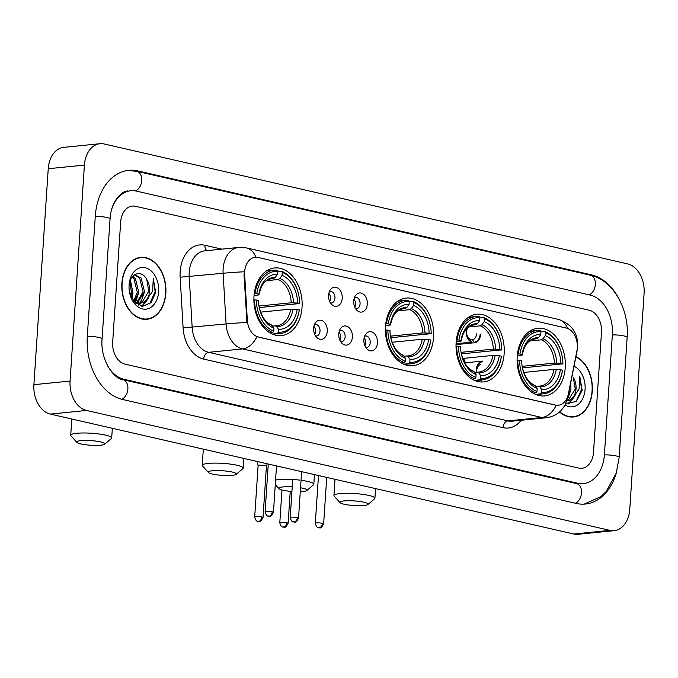 <?xml version="1.0" encoding="UTF-8"?>
<svg xmlns="http://www.w3.org/2000/svg" width="678" height="678" viewBox="0 0 678 678"><rect width="100%" height="100%" fill="white"/><g stroke="black" fill="none" stroke-linecap="round" stroke-linejoin="round"><path stroke-width="1.02" d="M385.519 326.398A34.002 24.001 84.3 0 0 412.936 365.73A34.002 24.001 84.3 0 0 433.556 337.407A34.002 24.001 84.3 0 0 406.13 298.074A34.002 24.001 84.3 0 0 385.519 326.398M456.125 342.576A34.002 24.001 84.3 0 0 483.541 381.909A34.002 24.001 84.3 0 0 504.161 353.585A34.002 24.001 84.3 0 0 476.736 314.245A34.002 24.001 84.3 0 0 456.125 342.576M517.212 356.569A34.002 24.001 84.3 0 0 544.637 395.91A34.002 24.001 84.3 0 0 565.249 367.578A34.002 24.001 84.3 0 0 537.824 328.245A34.002 24.001 84.3 0 0 517.212 356.569M254.004 296.269A34.002 24.001 84.3 0 0 281.421 335.602A34.002 24.001 84.3 0 0 302.041 307.278A34.002 24.001 84.3 0 0 274.615 267.946A34.002 24.001 84.3 0 0 254.004 296.269M327.262 331.322A9.619 6.788 -95.7 0 1 317.194 337.847A9.619 6.788 -95.7 0 1 313.668 328.211A9.619 6.788 -95.7 0 1 315.651 322.499A9.619 6.788 -95.7 0 1 323.372 321.397A9.619 6.788 -95.7 0 1 327.262 331.322M315.533 335.898A5.771 4.076 84.3 0 0 316.524 335.966A5.771 4.076 84.3 0 0 320.024 331.161A5.771 4.076 84.3 0 0 315.363 324.474A5.771 4.076 84.3 0 0 314.414 324.745M352.374 337.076A9.619 6.788 -95.7 0 1 342.305 343.602A9.619 6.788 -95.7 0 1 338.771 333.966A9.619 6.788 -95.7 0 1 340.763 328.254A9.619 6.788 -95.7 0 1 348.484 327.143A9.619 6.788 -95.7 0 1 352.374 337.076M340.644 341.653A5.771 4.076 84.3 0 0 341.627 341.72A5.771 4.076 84.3 0 0 345.127 336.907A5.771 4.076 84.3 0 0 340.475 330.228A5.771 4.076 84.3 0 0 339.517 330.491M377.476 342.831A9.619 6.788 -95.7 0 1 367.408 349.356A9.619 6.788 -95.7 0 1 363.883 339.712A9.619 6.788 -95.7 0 1 365.866 334A9.619 6.788 -95.7 0 1 373.586 332.898A9.619 6.788 -95.7 0 1 377.476 342.831M365.747 347.399A5.771 4.076 84.3 0 0 366.739 347.475A5.771 4.076 84.3 0 0 370.239 342.661A5.771 4.076 84.3 0 0 365.578 335.983A5.771 4.076 84.3 0 0 364.628 336.246M342.204 298.337A9.619 6.788 -95.7 0 1 332.135 304.854A9.619 6.788 -95.7 0 1 328.601 295.218A9.619 6.788 -95.7 0 1 330.593 289.506A9.619 6.788 -95.7 0 1 338.314 288.404A9.619 6.788 -95.7 0 1 342.204 298.337M330.466 302.905A5.771 4.076 84.3 0 0 331.457 302.973A5.771 4.076 84.3 0 0 334.957 298.167A5.771 4.076 84.3 0 0 330.305 291.489A5.771 4.076 84.3 0 0 329.347 291.752M367.306 304.083A9.619 6.788 -95.7 0 1 357.238 310.609A9.619 6.788 -95.7 0 1 353.713 300.973A9.619 6.788 -95.7 0 1 355.696 295.261A9.619 6.788 -95.7 0 1 363.416 294.159A9.619 6.788 -95.7 0 1 367.306 304.083M355.577 308.659A5.771 4.076 84.3 0 0 356.569 308.727A5.771 4.076 84.3 0 0 360.069 303.922A5.771 4.076 84.3 0 0 355.408 297.235A5.771 4.076 84.3 0 0 354.45 297.506M313.922 326.372A5.771 4.076 -95.7 0 1 315.499 331.61A5.771 4.076 -95.7 0 1 314.728 334.39M339.034 332.127A5.771 4.076 -95.7 0 1 340.61 337.364A5.771 4.076 -95.7 0 1 339.839 340.144M364.137 337.881A5.771 4.076 -95.7 0 1 365.713 343.119A5.771 4.076 -95.7 0 1 364.942 345.899M328.864 293.388A5.771 4.076 -95.7 0 1 330.44 298.625A5.771 4.076 -95.7 0 1 329.669 301.405M353.967 299.142A5.771 4.076 -95.7 0 1 355.543 304.371A5.771 4.076 -95.7 0 1 354.772 307.151M244.673 274.7A17.323 12.229 -95.7 0 1 244.682 271.7A17.323 12.229 -95.7 0 1 255.182 257.267A17.323 12.229 -95.7 0 1 258.055 257.454L566.215 328.05A17.323 12.229 -95.7 0 1 576.936 350.823L568.41 393.749A17.323 12.229 -95.7 0 1 558.291 405.258A17.323 12.229 -95.7 0 1 555.426 405.071L258.445 337.034A17.323 12.229 -95.7 0 1 247.326 320.186L244.673 274.7L244.021 274.768L244.622 269.242M121.879 283.294A31.112 21.959 84.3 0 0 146.973 319.287A31.112 21.959 84.3 0 0 165.839 293.362A31.112 21.959 84.3 0 0 140.744 257.369A31.112 21.959 84.3 0 0 121.879 283.294M145.16 319.363A31.112 21.959 84.3 0 0 146.456 319.016M559.52 411.97A31.112 21.959 84.3 0 0 573.427 416.987A31.112 21.959 84.3 0 0 592.292 391.07A31.112 21.959 84.3 0 0 575.919 356.645M571.605 417.063A31.112 21.959 84.3 0 0 572.902 416.716M567.647 396.537A22.45 6.314 11.2 0 1 567.766 397.664L564.749 405.656L561.706 409.834C557.528 414.394 552.324 417.038 546.112 417.758A25.662 18.111 -95.7 0 1 541.866 417.487A22.45 15.475 102.9 0 0 556.189 405.3L256.869 336.729A22.45 15.475 -77.1 0 1 242.538 348.907A25.662 18.111 -95.7 0 1 226.079 323.948A22.45 0.941 -3.3 0 1 246.97 322.474L244.021 274.768M601.488 332.271A19.247 13.585 84.3 0 0 589.148 310.219L135.507 206.282A19.247 13.585 84.3 0 0 132.32 206.078A19.247 13.585 84.3 0 0 120.659 222.113L112.684 342.085A19.247 13.585 84.3 0 0 125.023 364.145L578.665 468.074A19.247 13.585 84.3 0 0 581.851 468.286A19.247 13.585 84.3 0 0 593.513 452.251L601.488 332.271A19.247 13.585 84.3 0 0 589.148 310.219L135.507 206.282A19.247 13.585 84.3 0 0 132.32 206.078A19.247 13.585 84.3 0 0 120.659 222.113L112.684 342.085A19.247 13.585 84.3 0 0 125.023 364.145L578.665 468.074A19.247 13.585 84.3 0 0 581.851 468.286A19.247 13.585 84.3 0 0 593.513 452.251L601.488 332.271M140.295 257.742A31.112 21.959 84.3 0 0 138.948 257.657M165.618 293.311A30.79 21.738 84.3 0 0 140.778 257.691A30.79 21.738 84.3 0 0 122.108 283.345A30.79 21.738 84.3 0 0 146.948 318.965A30.79 21.738 84.3 0 0 165.618 293.311M130.388 280.167L132.998 292.803L131.557 297.998M129.82 281.811L131.566 292.947L130.803 296.379M132.786 276.277L135.397 278.59L138.744 292.218L134.252 301.786M132.185 276.988L133.964 278.734L137.303 292.371L133.583 301.142M134.651 274.692L141.143 278.014L144.482 291.642L137.295 303.066M136.6 303.354L135.956 303.566M134.38 274.87L139.702 278.158L143.05 291.786L136.541 302.854M129.371 291.337L134.227 301.913L142.761 306.32L151.067 302.6L155.711 292.599L153.27 278.429L152.635 291.328L146.584 299.752A14.501 10.238 84.3 0 0 149.584 291.133A14.501 10.238 84.3 0 0 146.77 279.539L148.787 291.209L141.888 302.49L139.499 303.312M146.584 299.752L143.329 302.346L140.219 303.269L133.947 301.583M140.219 303.269L135.405 303.091M129.091 284.946A20.916 14.763 84.3 0 0 129.049 288.065A20.916 14.763 84.3 0 0 129.396 291.54A20.916 14.763 84.3 0 0 144.846 309.193A20.916 14.763 84.3 0 0 158.635 291.718A20.916 14.763 84.3 0 0 145.228 267.742A20.916 14.763 84.3 0 0 129.091 284.946M146.77 279.539C141.549 268.878 129.396 273.615 129.091 286.006M153.27 278.429L155.135 291.599L149.626 303.93M147.584 299.023L141.77 306.227M142.499 297.93L139.727 303.269M139.685 303.32L138.185 305.049M136.761 298.506L135.049 302.235M148.677 298.04L142.287 306.286M144.439 292.015L140.549 303.049M140.397 303.244L138.609 305.261M138.693 292.591L135.575 302.481M132.947 293.167L131.871 298.591M559.731 411.783A30.79 21.738 84.3 0 0 573.393 416.673A30.79 21.738 84.3 0 0 592.064 391.011A30.79 21.738 84.3 0 0 575.859 356.942M570.723 382.79L570.935 389.341L567.825 397.367M569.605 388.409L568.656 393.172M565.944 403.342L576.198 401.529L582.165 390.299L579.715 376.129L579.08 389.028L573.029 397.452A14.501 10.238 84.3 0 0 576.029 388.833A14.501 10.238 84.3 0 0 573.215 377.239L575.241 388.909L568.342 400.19L566.952 400.766M573.029 397.452L569.774 400.045L566.893 400.944M565.113 405.003A20.916 14.763 84.3 0 0 585.08 389.418A20.916 14.763 84.3 0 0 574.012 366.247M579.715 376.129L581.588 389.299L576.08 401.63M574.037 396.723L568.223 403.927M568.952 395.63L567.478 398.944M575.13 395.74L568.732 403.986M570.884 389.714L566.994 400.749M80.843 443.921A14.111 2.314 -176.2 0 0 95.013 445.404A14.111 2.314 -176.2 0 0 104.649 444.226A14.111 2.314 -176.2 0 0 100.742 441.92A14.111 2.314 -176.2 0 0 84.394 440.437A14.111 2.314 -176.2 0 0 76.877 442.378A14.111 2.314 -176.2 0 0 80.843 443.921M76.877 442.378L70.978 435.827A20.526 3.373 3.8 0 1 70.724 435.242A20.526 3.373 3.8 0 1 83.462 432.979A20.526 3.373 3.8 0 1 105.683 435.149A20.526 3.373 3.8 0 1 111.692 437.963A20.526 3.373 3.8 0 1 111.37 438.505L104.649 444.226M278.302 332.186L277.31 333.542A31.824 22.459 84.3 0 0 280.302 333.525A31.824 22.459 84.3 0 0 299.269 310.143L299.261 309.846A30.535 21.552 84.3 0 1 278.302 332.186L278.497 329.262A27.586 19.476 84.3 0 0 297.167 309.363L290.777 309.1L260.581 312.143M272.471 326.076L276.751 325.754A23.738 16.755 84.3 0 0 290.777 309.1M299.134 297.091L299.117 296.981A31.824 22.459 84.3 0 0 281.455 271.225L282.268 272.403A30.535 21.552 84.3 0 1 299.134 297.091A30.535 21.552 84.3 0 1 299.651 302.159A30.535 21.552 84.3 0 1 299.684 303.532L259.25 307.583M299.693 303.829A31.824 22.459 84.3 0 0 299.651 302.261L299.651 302.159M277.726 271.598L281.455 271.225M277.31 333.542L272.259 334.051M269.861 332.796L272.776 332.508L273.768 331.144A30.535 21.552 84.3 0 1 256.36 300.015L254.538 299.896A31.824 22.459 84.3 0 0 272.776 332.508M254.538 299.896L253.903 299.964M299.684 303.532L297.583 303.049A27.586 19.476 84.3 0 0 282.073 275.327L282.268 272.403M297.167 309.363L299.261 309.846M256.36 300.015L258.454 300.498A27.586 19.476 84.3 0 0 258.479 301.422A27.586 19.476 84.3 0 0 258.945 306.007A27.586 19.476 84.3 0 0 273.963 328.22L273.768 331.144M282.073 275.327L279.836 278.412L278.175 279.506L266.539 280.684M258.945 306.032L291.193 302.786L297.583 303.049M275.099 325.804L276.632 326.584L278.497 329.262M258.496 301.668L258.454 300.498M273.963 328.22L272.107 325.542L270.564 324.77M254.25 293.65L256.776 293.701A30.535 21.552 84.3 0 1 277.743 271.361L276.921 270.183A31.824 22.459 84.3 0 0 273.929 270.2A31.824 22.459 84.3 0 0 254.962 293.582M277.743 271.361L277.548 274.285A27.586 19.476 84.3 0 0 258.877 294.184L256.776 293.701M270.488 278.785L273.641 278.472L275.302 277.378L277.548 274.285M258.877 294.184L258.894 294.879C261.242 286.26 262.683 280.819 271.997 278.522A23.738 16.755 84.3 0 1 273.641 278.472M275.302 277.378A24.679 17.416 84.3 0 0 258.894 294.862L254.055 295.566M212.358 474.049A14.111 2.314 -176.2 0 0 226.528 475.541A14.111 2.314 -176.2 0 0 236.164 474.354A14.111 2.314 -176.2 0 0 232.257 472.049A14.111 2.314 -176.2 0 0 215.909 470.566A14.111 2.314 -176.2 0 0 208.392 472.515A14.111 2.314 -176.2 0 0 212.358 474.049M208.392 472.515L202.493 465.955A20.526 3.373 3.8 0 1 202.239 465.379A20.526 3.373 3.8 0 1 214.977 463.108A20.526 3.373 3.8 0 1 237.198 465.278A20.526 3.373 3.8 0 1 243.207 468.1A20.526 3.373 3.8 0 1 242.885 468.634L236.164 474.354M409.817 362.315L408.826 363.671A31.824 22.459 84.3 0 0 411.817 363.654A31.824 22.459 84.3 0 0 430.784 340.271L430.776 339.975A30.535 21.552 84.3 0 1 409.817 362.315L410.012 359.391A27.586 19.476 84.3 0 0 428.682 339.492L422.292 339.237L392.087 342.271M403.986 356.204L408.258 355.891A23.738 16.755 84.3 0 0 422.292 339.237M430.649 327.22L430.632 327.11A31.824 22.459 84.3 0 0 412.97 301.354L413.783 302.532A30.535 21.552 84.3 0 1 430.649 327.22A30.535 21.552 84.3 0 1 431.166 332.288A30.535 21.552 84.3 0 1 431.2 333.661L390.765 337.712M431.2 333.957A31.824 22.459 84.3 0 0 431.166 332.398L431.166 332.288M409.241 301.727L412.97 301.354M408.826 363.671L403.774 364.179M401.376 362.925L404.291 362.637L405.283 361.272A30.535 21.552 84.3 0 1 387.875 330.144L386.053 330.025A31.824 22.459 84.3 0 0 404.291 362.637M386.053 330.025L385.418 330.093M431.2 333.661L429.098 333.178A27.586 19.476 84.3 0 0 413.588 305.456L413.783 302.532M428.682 339.492L430.776 339.975M387.875 330.144L389.969 330.627A27.586 19.476 84.3 0 0 389.994 331.559A27.586 19.476 84.3 0 0 390.46 336.135A27.586 19.476 84.3 0 0 405.478 358.348L405.283 361.272M413.588 305.456L411.351 308.549L409.69 309.643L398.054 310.812M390.46 336.161L422.708 332.923L429.098 333.178M406.614 355.942L408.148 356.713L410.012 359.391M390.011 331.796L389.969 330.627M405.478 358.348L403.622 355.67L402.079 354.899M385.765 323.787L388.291 323.83A30.535 21.552 84.3 0 1 409.258 301.49L408.436 300.312A31.824 22.459 84.3 0 0 405.444 300.337A31.824 22.459 84.3 0 0 386.477 323.711M409.258 301.49L409.063 304.414A27.586 19.476 84.3 0 0 390.392 324.313L388.291 323.83M401.995 308.922L405.156 308.6L406.817 307.507L409.063 304.414M390.392 324.313L390.409 325.008C392.757 316.389 394.189 310.948 403.512 308.651A23.738 16.755 84.3 0 1 405.156 308.6M406.817 307.507A24.679 17.416 84.3 0 0 390.409 324.991L385.57 325.703M292.252 486.863A14.111 2.314 -176.2 0 0 279.005 488.685A14.111 2.314 -176.2 0 0 282.963 490.228A14.111 2.314 -176.2 0 0 291.947 491.482M300.286 491.677A14.111 2.314 -176.2 0 0 306.778 490.533A14.111 2.314 -176.2 0 0 302.863 488.228A14.111 2.314 -176.2 0 0 300.549 487.77M301.049 480.278A20.526 3.373 3.8 0 1 307.804 481.456A20.526 3.373 3.8 0 1 313.821 484.27A20.526 3.373 3.8 0 1 313.49 484.812L306.778 490.533M480.422 378.485L479.431 379.849A31.824 22.459 84.3 0 0 482.422 379.833A31.824 22.459 84.3 0 0 501.389 356.45L501.381 356.153A30.535 21.552 84.3 0 1 480.422 378.485L480.617 375.57A27.586 19.476 84.3 0 0 499.288 355.67L492.898 355.408L463.277 358.391M474.592 372.383L478.871 372.061A23.738 16.755 84.3 0 0 492.898 355.408M501.262 343.399L501.237 343.288A31.824 22.459 84.3 0 0 483.575 317.533L484.389 318.711A30.535 21.552 84.3 0 1 501.262 343.399A30.535 21.552 84.3 0 1 501.771 348.467A30.535 21.552 84.3 0 1 501.805 349.84L461.371 353.891M501.813 350.136A31.824 22.459 84.3 0 0 501.771 348.568L501.771 348.467M479.846 317.906L483.575 317.533M479.431 379.849L474.38 380.358M471.981 379.104L474.905 378.807L475.888 377.451A30.535 21.552 84.3 0 1 458.481 346.322L456.667 346.204A31.824 22.459 84.3 0 0 474.905 378.807M456.667 346.204L456.023 346.272M501.805 349.84L499.703 349.356A27.586 19.476 84.3 0 0 484.202 321.626L484.389 318.711M499.288 355.67L501.381 356.153M458.481 346.322L460.574 346.805A27.586 19.476 84.3 0 0 460.608 347.729A27.586 19.476 84.3 0 0 461.065 352.314A27.586 19.476 84.3 0 0 476.083 374.527L475.888 377.451M484.202 321.626L481.956 324.72L480.295 325.813L468.668 326.991M461.074 352.34L493.313 349.094L499.703 349.356M477.219 372.112L478.753 372.883L480.617 375.57M460.616 347.975L460.574 346.805M476.083 374.527L474.227 371.849L472.685 371.078M456.37 339.958L458.896 340.009A30.535 21.552 84.3 0 1 479.863 317.668L479.041 316.49A31.824 22.459 84.3 0 0 476.049 316.507A31.824 22.459 84.3 0 0 457.082 339.89M479.863 317.668L479.668 320.592A27.586 19.476 84.3 0 0 460.998 340.492L458.896 340.009M472.608 325.093L475.761 324.779L477.422 323.686L479.668 320.592M460.998 340.492L461.015 341.187C463.362 332.567 464.803 327.127 474.117 324.83A23.738 16.755 84.3 0 1 475.761 324.779M477.422 323.686A24.679 17.416 84.3 0 0 461.015 341.17L456.175 341.873M275.573 480.083A20.526 3.373 3.8 0 1 299.795 480.126M344.06 504.22A14.111 2.314 -176.2 0 0 358.221 505.712A14.111 2.314 -176.2 0 0 367.866 504.525A14.111 2.314 -176.2 0 0 363.95 502.22A14.111 2.314 -176.2 0 0 347.611 500.737A14.111 2.314 -176.2 0 0 340.093 502.686A14.111 2.314 -176.2 0 0 344.06 504.22M340.093 502.686L334.186 496.127A20.526 3.373 3.8 0 1 333.94 495.55A20.526 3.373 3.8 0 1 346.678 493.279A20.526 3.373 3.8 0 1 368.891 495.449A20.526 3.373 3.8 0 1 374.909 498.271A20.526 3.373 3.8 0 1 374.587 498.805L367.866 504.525M541.51 392.486L540.519 393.842A31.824 22.459 84.3 0 0 543.51 393.825A31.824 22.459 84.3 0 0 562.477 370.451L562.469 370.146A30.535 21.552 84.3 0 1 541.51 392.486L541.705 389.562A27.586 19.476 84.3 0 0 560.375 369.663L553.985 369.408L523.789 372.442M535.679 386.375L539.959 386.062A23.738 16.755 84.3 0 0 553.985 369.408M562.35 357.391L562.333 357.281A31.824 22.459 84.3 0 0 544.663 331.525L545.485 332.703A30.535 21.552 84.3 0 1 562.35 357.391A30.535 21.552 84.3 0 1 562.859 362.459A30.535 21.552 84.3 0 1 562.893 363.832L522.458 367.883M562.901 364.128A31.824 22.459 84.3 0 0 562.859 362.569L562.859 362.459M540.934 331.898L544.663 331.525M540.519 393.842L535.467 394.35M533.069 393.104L535.993 392.808L536.976 391.443A30.535 21.552 84.3 0 1 519.568 360.315L517.755 360.196A31.824 22.459 84.3 0 0 535.993 392.808M517.755 360.196L517.111 360.264M562.893 363.832L560.791 363.349A27.586 19.476 84.3 0 0 545.29 335.627L545.485 332.703M560.375 369.663L562.469 370.146M519.568 360.315L521.662 360.798A27.586 19.476 84.3 0 0 521.696 361.73A27.586 19.476 84.3 0 0 522.153 366.306A27.586 19.476 84.3 0 0 537.171 388.528L536.976 391.443M545.29 335.627L543.044 338.72L541.383 339.814L529.755 340.983M522.162 366.332L554.401 363.094L560.791 363.349M538.307 386.113L539.849 386.884L541.705 389.562M521.704 361.967L521.662 360.798M537.171 388.528L535.315 385.841L533.781 385.07M517.458 353.958L519.984 354.001A30.535 21.552 84.3 0 1 540.951 331.669L540.129 330.483A31.824 22.459 84.3 0 0 537.137 330.508A31.824 22.459 84.3 0 0 518.17 353.882M540.951 331.669L540.756 334.585A27.586 19.476 84.3 0 0 522.085 354.484L519.984 354.001M533.696 339.093L536.849 338.771L538.51 337.678L540.756 334.585M522.085 354.484L522.102 355.179C524.458 346.568 525.891 341.119 535.205 338.822A23.738 16.755 84.3 0 1 536.849 338.771M538.51 337.678A24.679 17.416 84.3 0 0 522.102 355.162L517.263 355.874M266.42 466.193A4.17 0.686 -176.2 0 0 266.42 466.167A4.17 0.686 -176.2 0 0 265.2 465.6A4.17 0.686 -176.2 0 0 259.318 465.218A4.17 0.686 -176.2 0 0 258.098 465.616A4.17 0.686 -176.2 0 0 258.106 465.642M467.049 328.364A9.619 6.788 84.3 0 0 466.566 332.44A9.619 6.788 84.3 0 0 466.727 334.042A9.619 6.788 84.3 0 0 471.405 341.534L471.363 342.178A10.263 7.246 -95.7 0 1 466.133 330.898A10.263 7.246 -95.7 0 1 466.379 329.067M467.939 327.55A7.06 4.983 84.3 0 0 466.591 331.601A7.06 4.983 84.3 0 0 466.574 332.551M466.71 333.932A7.06 4.983 84.3 0 0 469.769 339.119L471.405 341.534M456.031 344.61L474.083 342.797A10.263 7.246 84.3 0 0 474.405 342.78A10.263 7.246 84.3 0 0 480.634 334.22M471.363 342.178L456.057 343.712M474.083 342.797L474.125 342.153A9.619 6.788 84.3 0 0 480.177 334.118M470.337 339.958L472.49 339.737L474.125 342.153M472.49 339.737A7.06 4.983 84.3 0 0 476.558 333.89M465.574 364.179A10.263 7.246 84.3 0 0 462.277 357.247M464.905 363.111A9.619 6.788 84.3 0 0 462.727 358.518M476.303 369.646A10.263 7.246 -95.7 0 1 482.524 361.094L465.311 362.823M480.829 364.493A7.06 4.983 84.3 0 0 476.761 370.341M481.533 380.917A10.263 7.246 -95.7 0 1 480.219 380.053M482.812 361.713A9.619 6.788 84.3 0 0 476.736 371.18M481.058 379.968A9.619 6.788 84.3 0 0 481.575 380.273M107.149 364.934A34.646 24.45 84.3 0 0 124.015 379.299L577.656 483.228A34.646 24.45 84.3 0 0 583.385 483.6A34.646 24.45 84.3 0 0 604.395 454.743L612.361 334.762A34.646 24.45 84.3 0 0 590.157 295.057L136.515 191.128A34.646 24.45 84.3 0 0 130.786 190.755A34.646 24.45 84.3 0 0 111.565 209.705M644.1 293.32A25.662 18.111 84.3 0 0 627.65 263.903L104.217 143.982A25.662 18.111 84.3 0 0 99.971 143.711A25.662 18.111 84.3 0 0 84.411 165.093L70.071 381.044A25.662 18.111 84.3 0 0 86.521 410.453L609.954 530.374A25.662 18.111 84.3 0 0 614.2 530.654A25.662 18.111 84.3 0 0 629.76 509.271L644.1 293.32M99.971 143.711L63.8 147.346A25.662 18.111 84.3 0 0 48.24 168.729L33.9 384.68A25.662 18.111 84.3 0 0 50.35 414.097L573.783 534.018A25.662 18.111 84.3 0 0 578.029 534.289L614.2 530.654M619.175 299.278A55.172 38.943 84.3 0 0 591.496 274.853L137.854 170.924A55.172 38.943 84.3 0 0 128.727 170.331A55.172 38.943 84.3 0 0 95.276 216.299L87.309 336.271A55.172 38.943 84.3 0 0 122.676 399.503L576.317 503.44A55.172 38.943 84.3 0 0 585.445 504.025A55.172 38.943 84.3 0 0 616.531 472.185M258.445 337.034L257.996 337.076M247.326 320.186L246.673 320.253M555.426 405.071L554.977 405.113M521.196 420.267A32.078 22.645 -95.7 0 1 503.017 427.665L203.688 359.094A32.078 22.645 -95.7 0 1 183.111 327.889L226.079 323.948L223.113 273.268A25.662 18.111 -95.7 0 1 223.13 268.819A25.662 18.111 -95.7 0 1 238.69 247.436L204.781 250.852A25.662 18.111 84.3 0 0 189.221 272.225A25.662 18.111 84.3 0 0 189.204 276.675L192.162 327.355A25.662 18.111 84.3 0 0 208.629 352.323L507.958 420.894A25.662 18.111 84.3 0 0 512.204 421.174L546.112 417.758M244.139 271.785A22.45 0.941 -3.3 0 0 223.113 273.268L180.145 277.209A32.078 22.645 -95.7 0 1 204.926 245.266L221.816 249.14M567.571 328.474A22.45 15.475 -77.1 0 0 558.274 319.363L246.478 247.928A22.45 15.475 102.9 0 1 255.852 257.225M503.017 427.665A6.416 4.424 -77.1 0 1 507.958 420.894L541.866 417.487L242.538 348.907L208.629 352.323A6.416 4.424 -77.1 0 0 203.688 359.094M577.232 348.95A22.45 6.314 11.2 0 1 577.266 349.84L567.766 397.664M183.111 327.889L180.145 277.209M204.926 245.266A6.416 4.424 -77.1 0 0 206.993 250.631M275.488 325.813A23.738 16.755 84.3 0 0 276.751 325.754M293.464 302.778A24.679 17.416 84.3 0 0 279.836 278.412M276.632 326.584A24.679 17.416 84.3 0 0 293.04 309.092M258.92 305.88A24.679 17.416 84.3 0 0 272.107 325.542M291.193 302.786A23.738 16.755 84.3 0 0 278.175 279.506M407.003 355.95A23.738 16.755 84.3 0 0 408.258 355.891M424.979 332.915A24.679 17.416 84.3 0 0 411.351 308.549M408.148 356.713A24.679 17.416 84.3 0 0 424.555 339.229M390.435 336.008A24.679 17.416 84.3 0 0 403.622 355.67M422.708 332.923A23.738 16.755 84.3 0 0 409.69 309.643M477.609 372.12A23.738 16.755 84.3 0 0 478.871 372.061M495.584 349.085A24.679 17.416 84.3 0 0 481.956 324.72M478.753 372.883A24.679 17.416 84.3 0 0 495.16 355.399M461.048 352.187A24.679 17.416 84.3 0 0 474.227 371.849M493.313 349.094A23.738 16.755 84.3 0 0 480.295 325.813M538.696 386.121A23.738 16.755 84.3 0 0 539.959 386.062M556.672 363.086A24.679 17.416 84.3 0 0 543.044 338.72M539.849 386.884A24.679 17.416 84.3 0 0 556.257 369.4M522.136 366.188A24.679 17.416 84.3 0 0 535.315 385.841M554.401 363.094A23.738 16.755 84.3 0 0 541.383 339.814M261.784 516.992A4.17 0.686 -176.2 0 0 257.276 516.551A4.17 0.686 -176.2 0 0 254.691 517.017C256.25 522.704 258.115 520.865 257.92 521.357A4.17 2.873 102.9 0 0 258.572 521.399A4.17 2.873 -77.1 0 0 261.784 516.992A4.17 0.686 -176.2 0 1 263.013 517.568L266.42 466.167L267.208 463.777M286.896 522.746A4.17 0.686 -176.2 0 0 282.379 522.306A4.17 0.686 -176.2 0 0 279.794 522.763C281.362 528.45 283.218 526.62 283.023 527.111A4.17 2.873 102.9 0 0 283.684 527.145A4.17 2.873 -77.1 0 0 286.896 522.746A4.17 0.686 -176.2 0 1 288.116 523.323L290.243 491.33M272.2 511.805A4.17 0.686 -176.2 0 0 267.691 511.365A4.17 0.686 -176.2 0 0 265.106 511.831C266.666 517.517 268.53 515.678 268.335 516.17A4.17 2.873 102.9 0 0 268.988 516.212A4.17 2.873 -77.1 0 0 272.2 511.805A4.17 0.686 -176.2 0 1 273.429 512.382L276.514 465.913M297.311 517.56A4.17 0.686 -176.2 0 0 292.794 517.119A4.17 0.686 -176.2 0 0 290.209 517.577C291.777 523.263 293.633 521.433 293.438 521.924A4.17 2.873 102.9 0 0 294.099 521.958A4.17 2.873 -77.1 0 0 297.311 517.56A4.17 0.686 -176.2 0 1 298.532 518.136L301.617 471.659M322.414 523.314A4.17 0.686 -176.2 0 0 317.906 522.874A4.17 0.686 -176.2 0 0 315.312 523.331C316.88 529.018 318.745 527.187 318.55 527.67A4.17 2.873 102.9 0 0 319.202 527.713A4.17 2.873 -77.1 0 0 322.414 523.314A4.17 0.686 -176.2 0 1 323.635 523.882L326.728 477.414M127.43 170.492L136.77 171.297L590.402 275.226A10.263 7.077 102.9 0 1 595.343 284.506A10.263 7.077 102.9 0 1 589.233 294.845M590.402 275.226C613.209 279.997 629.404 309.414 627.142 337.381A10.263 1.687 -176.2 0 0 624.133 335.974A10.263 1.687 -176.2 0 0 612.353 334.89M627.142 337.381L619.175 457.353A10.263 1.687 -176.2 0 0 616.166 455.947A10.263 1.687 -176.2 0 0 604.386 454.87M575.393 503.229A10.263 7.077 -77.1 0 0 581.504 492.881A10.263 7.077 -77.1 0 0 576.563 483.6L122.921 379.672C113.184 378.807 100.064 358.84 102.09 338.89L110.056 218.909C110.904 200.425 122.947 190.179 128.066 191.035M121.777 399.283A10.263 7.077 -77.1 0 0 127.871 388.952A10.263 7.077 -77.1 0 0 122.921 379.672M87.301 336.398A10.263 1.687 3.8 0 1 99.081 337.483A10.263 1.687 3.8 0 1 102.09 338.89M95.267 216.426A10.263 1.687 3.8 0 1 107.048 217.502A10.263 1.687 3.8 0 1 110.056 218.909M136.77 171.297A10.263 7.077 102.9 0 1 141.71 180.568A10.263 7.077 102.9 0 1 135.549 190.933M573.783 534.018L609.954 530.374M50.35 414.097L86.521 410.453M33.9 384.68L70.071 381.044M48.24 168.729L84.411 165.093M589.614 275.048L591.496 274.853M135.939 171.119L137.854 170.924M575.775 483.422L577.656 483.228M122.193 379.485L124.015 379.299M577.266 349.84L577.724 346.407C578.046 332.957 571.562 323.94 558.274 319.363M246.478 247.928L238.69 247.436M137.651 258.004L140.778 257.691M143.812 319.287L146.948 318.965M570.266 416.987L573.393 416.673M112.336 428.293L111.692 437.963M272.793 334.279L280.302 333.525M258.903 305.761C261.03 315.779 265.166 322.152 271.319 324.881M266.42 270.963L273.929 270.2M71.809 419.012L70.724 435.242M243.851 458.43L243.207 468.1M404.308 364.408L411.817 363.654M390.418 335.898C392.545 345.907 396.681 352.28 402.834 355.009M397.935 301.091L405.444 300.337M203.324 449.141L202.239 465.379M314.456 474.6L313.821 484.27M474.914 380.587L482.422 379.833M461.023 352.068C463.15 362.086 467.286 368.459 473.447 371.188M468.54 317.262L476.049 316.507M279.005 488.685L275.276 484.55M375.553 488.601L374.909 498.271M536.001 394.579L543.51 393.825M522.119 366.069C524.238 376.087 528.382 382.451 534.535 385.18M529.628 331.262L537.137 330.508M335.017 479.312L333.94 495.55M254.691 517.017L258.098 465.616L257.343 461.515M263.013 517.568C259.369 524.543 258.471 520.246 257.92 521.357M456.031 344.627L474.405 342.78M279.794 522.763L281.972 489.982M288.116 523.323C284.472 530.298 283.582 526.001 283.023 527.111M265.106 511.831L268.276 464.023M273.429 512.382C269.785 519.356 268.886 515.06 268.335 516.17M290.209 517.577L292.735 479.499M298.532 518.136C294.888 525.111 293.998 520.814 293.438 521.924M315.312 523.331L318.49 475.524M323.635 523.882C319.999 530.866 319.101 526.56 318.55 527.67M584.148 504.127L600.954 496.627L606.259 491.482L616.251 473.1L619.175 457.353M580.673 483.872L576.563 483.6"/></g></svg>
